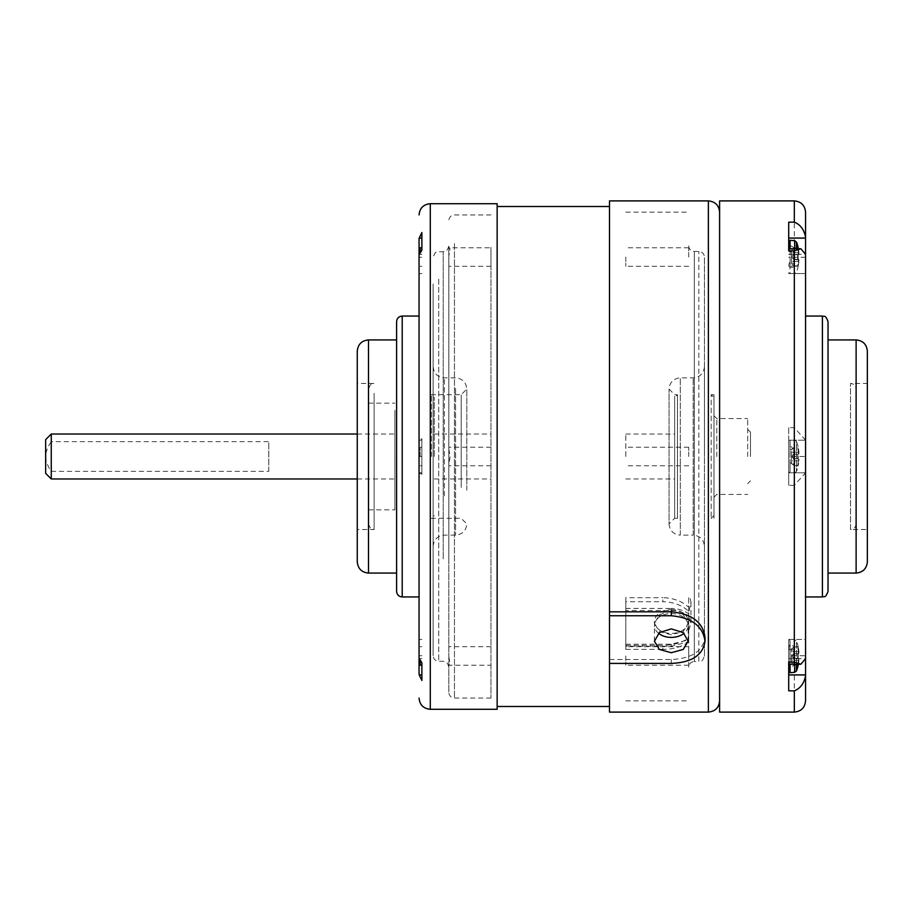 <?xml version="1.0" encoding="UTF-8"?>
<svg xmlns="http://www.w3.org/2000/svg" width="913" height="913" viewBox="0 0 913 913"><rect width="100%" height="100%" fill="white"/><g stroke="black" fill="none" stroke-linecap="round" stroke-linejoin="round"><path stroke-width="0.68" stroke-dasharray="4.57 3.42" d="M658.524 633.268A16.856 11.915 -0 0 1 654.438 625.485A16.856 11.915 -0 0 1 671.295 613.57A16.856 11.915 -0 0 1 688.151 625.485A16.856 11.915 -0 0 1 684.065 633.268M609.496 659.494L609.496 663.409L609.496 659.494L671.295 659.494C691.757 658.604 702.999 651.186 704.996 637.24M609.496 712.106L609.496 200.894M796.478 248.747L796.478 242.059M794.698 266.139L794.698 264.222L790.076 261.871C788.49 264.074 788.49 266.276 790.076 268.49L794.698 266.139L794.698 249.842L790.076 252.193C788.49 249.991 788.49 247.788 790.076 245.586L794.698 247.937L794.698 249.842M788.706 250.949L788.706 222.156M790.076 267.486L790.076 263.115C792.998 264.576 792.998 266.037 790.076 267.486L790.076 273.58L789.289 273.58L790.076 273.58C792.998 273.58 792.998 273.58 790.076 273.58C792.998 273.58 792.998 273.58 790.076 273.58L790.076 268.49M421.874 232.541L421.874 247.765M420.185 251.92L420.185 247.765M794.698 663.158L794.698 665.063L790.076 667.414C788.49 665.212 788.49 663.009 790.076 660.807L794.698 663.158L794.698 639.636L796.478 640.983L796.478 664.253M796.478 670.941L796.478 640.983A42.135 42.135 0 0 1 798.179 646.575L798.076 646.575A42.044 42.044 -99.5 0 1 798.909 651.574A42.044 42.044 -99.5 0 0 798.076 646.575L797.734 647.123M794.698 648.778L794.698 646.861L790.076 644.51C788.49 646.724 788.49 648.926 790.076 651.129L794.698 648.778L794.698 664.253M788.706 640.492L788.706 664.253L788.706 640.492L790.076 639.42L789.289 639.42M790.076 649.885L790.076 645.514C792.998 646.963 792.998 648.424 790.076 649.885L790.076 660.807M421.874 665.235L421.874 680.459M420.185 665.235L420.185 661.08M797.734 447.655L797.677 447.655A41.507 41.507 -135.7 0 1 798.384 452.163L798.384 454.263L798.384 452.163A41.507 41.507 0 0 0 797.665 447.655L798.076 447.108A42.044 42.044 -99.5 0 1 798.909 452.106L798.909 453.704L798.076 453.704A41.074 41.074 0 0 1 798.076 459.296L798.932 459.296L798.909 460.894A42.044 42.044 -80.5 0 1 798.076 465.892L798.076 465.892A42.044 42.044 -80.5 0 0 798.909 460.894L798.909 459.296L798.076 459.296A41.074 41.074 0 0 0 798.076 453.704L798.932 453.704L798.909 452.106A42.044 42.044 -99.5 0 0 798.076 447.108L798.179 447.108A42.135 42.135 0 0 0 796.478 441.527L796.478 471.473L796.478 441.527L794.949 440.214M794.949 472.786L796.478 471.473A42.135 42.135 0 0 0 798.179 465.892L797.734 465.345M788.706 441.025L788.706 471.975L788.706 441.025L790.076 440.214L789.003 440.214M789.003 472.786L790.076 472.786L788.706 471.975M790.076 462.583L790.076 466.954C792.998 465.504 792.998 464.044 790.076 462.583L790.076 450.417C792.998 448.956 792.998 447.496 790.076 446.046L790.076 450.417M421.874 474.258L421.874 438.742L419.056 440.214L419.056 596.942L419.056 472.786L421.874 474.258L421.874 438.742M420.185 456.5L420.185 447.233L420.185 456.5M368.498 410.279L368.498 509.865L368.498 410.279M394.907 410.279L394.907 509.865L394.907 410.279M421.874 655.717L419.056 655.717L419.056 639.42L419.056 657.075M419.056 255.925L419.056 273.58L419.056 257.283L421.874 257.283M497.151 709.298L497.151 203.702M368.498 514.875L368.498 389.086L368.498 514.875M374.125 393.252L374.125 529.529L374.125 393.252M368.498 523.914C371.397 531.754 372.709 528.501 374.125 529.529L357.268 529.529L357.268 383.471L374.125 383.471C372.709 384.499 371.397 381.246 368.498 389.086M357.268 561.826L357.268 351.174M396.596 355.545L396.596 573.067L396.596 355.545M396.596 591.327L396.596 321.673M51.265 434.029L51.265 441.641C47.442 447.336 45.57 452.289 45.65 456.5C45.57 460.711 47.442 465.664 51.265 471.359L51.265 478.971M51.265 471.359L268.787 471.359L268.787 441.641L51.265 441.641M394.907 456.5L394.907 478.971L394.907 456.5M45.65 473.356L45.65 439.644M497.151 359.745L497.151 706.491L497.151 359.745M609.496 614.483L609.496 206.509L609.496 614.483M719.604 712.106L719.604 200.894M805.551 440.169L794.321 427.706L788.706 427.706L788.706 485.294L788.706 456.5L805.551 456.5L805.551 316.058L805.551 596.942L805.551 316.058M828.023 591.327L828.023 321.673M828.023 456.5L828.023 339.933L828.023 456.5M867.35 561.826L867.35 351.174M856.12 523.914C855.778 527.326 853.906 529.198 850.494 529.529L850.494 383.471L850.494 529.529L867.35 529.529L867.35 383.471L850.494 383.471C853.906 383.802 855.778 385.674 856.12 389.086L856.12 523.914L856.12 389.086M719.604 456.5L719.604 700.864L719.604 456.5M788.706 254.362L805.551 254.362L805.551 273.58L805.551 238.076M788.706 658.638L805.551 658.638L805.551 639.42L788.706 639.42L788.706 662.051M805.551 674.924L805.551 639.42L788.706 639.42L788.706 655.717L805.551 655.717M805.551 596.942L805.551 456.5M794.321 712.106L794.321 485.294L805.551 472.831M790.076 645.514L790.076 639.42C792.998 639.42 792.998 639.42 790.076 639.42C792.998 639.42 792.998 639.42 790.076 639.42L790.076 644.51M788.706 690.844L788.706 655.717M805.551 273.58L788.706 273.58L805.551 273.58M805.551 257.283L788.706 257.283M805.551 472.786L788.706 472.786L805.551 472.786M788.706 427.706L788.706 440.214L805.551 440.214L788.706 440.214L788.706 456.5M790.076 466.954L790.076 472.786L794.698 472.786L790.076 472.786L790.076 440.214L794.698 440.214L790.076 440.214L790.076 446.046M268.787 471.359L268.787 441.641M419.204 440.214L421.874 440.214L419.056 440.214L419.056 472.786L421.874 472.786L419.204 472.786M419.056 273.58L421.874 273.58L419.056 273.58M419.056 639.42L421.874 639.42L419.056 639.42M419.056 456.5L421.874 456.5M798.384 452.163L793.705 452.163L793.705 447.655L793.705 454.263L793.705 452.163L791.514 452.163L791.514 449.847L791.514 456.454L791.514 452.163L798.384 452.163M798.384 458.737L797.665 458.737L798.909 459.296L798.909 460.894L798.384 458.737L793.705 458.737L793.705 454.263L793.705 460.837L793.705 458.737L791.514 456.454L791.514 460.837L791.514 456.546L793.705 458.737L791.514 456.546L793.705 458.737L797.665 458.737A40.629 40.629 0 0 0 797.677 454.252L797.677 454.252A40.629 40.629 0 0 1 797.677 458.748L798.384 458.737M798.384 454.263L793.705 454.263L791.514 456.454L793.705 454.263L791.514 456.454L793.705 454.263L798.384 454.263M798.384 460.837A41.507 41.507 -44.3 0 1 797.665 465.345L797.665 465.345A41.507 41.507 0 0 0 798.384 460.837L793.705 460.837L793.705 465.345L793.705 460.837L791.514 460.837L791.514 463.153L791.514 460.837L798.384 460.837M798.076 465.892L793.705 465.345L798.076 465.892M791.514 449.847L793.705 447.655L791.514 449.847M791.514 463.153L793.705 465.345L791.514 463.153M798.909 653.172L798.909 651.574L798.909 653.172L798.076 653.172L798.909 653.172L798.384 653.731L798.384 651.631A41.507 41.507 0 0 0 797.665 647.123L797.665 647.123A41.507 41.507 -135.7 0 1 798.384 651.631L798.384 653.731L798.909 653.172M798.076 658.764A41.074 41.074 0 0 0 798.076 653.172A41.074 41.074 0 0 1 798.076 658.764L798.932 658.764L798.909 660.361L798.909 658.764L797.665 658.205A40.629 40.629 0 0 0 797.677 653.719L797.677 653.719A40.629 40.629 0 0 1 797.677 658.216L793.705 658.205L793.705 647.123L793.705 660.304L793.705 658.205L791.514 656.013L791.514 649.314L791.514 660.304L791.514 656.013L793.705 658.205L791.514 656.013L793.705 658.205L798.396 658.205L798.909 660.361A42.044 42.044 -80.5 0 1 798.316 664.253A42.044 42.044 -80.5 0 0 798.909 660.361L798.384 658.205L793.705 658.205L798.076 658.764M798.076 646.575L793.705 647.123L798.076 646.575M798.384 653.731L793.705 653.731L791.514 655.922L793.705 653.731L791.514 655.922L793.705 653.731L798.384 653.731M798.384 660.304A41.507 41.507 -44.3 0 1 797.665 664.812L797.665 664.812A41.507 41.507 0 0 0 798.384 660.304L793.705 660.304L793.705 664.812L793.705 660.304L791.514 660.304L791.514 662.621L791.514 660.304L798.384 660.304M798.076 665.36L793.705 664.812L798.076 665.36M791.514 649.314L793.705 647.123L791.514 649.314M791.514 662.621L793.705 664.812L791.514 662.621M798.909 252.639A42.044 42.044 -99.5 0 0 798.316 248.747A42.044 42.044 -99.5 0 1 798.909 252.639L798.932 254.236L798.384 252.696A41.507 41.507 0 0 0 797.665 248.188L797.665 248.188A41.507 41.507 -118.5 0 1 798.384 252.696L798.909 252.639M798.076 254.236L798.909 254.236L798.076 254.236A41.074 41.074 0 0 1 798.076 259.828A41.074 41.074 0 0 0 798.076 254.236L797.677 254.784A40.629 40.629 0 0 1 797.677 259.281L798.932 259.84L798.909 261.426L798.909 259.828L797.665 259.269A40.629 40.629 0 0 0 797.677 254.784L798.932 254.236L798.384 254.795L798.384 252.696L798.384 254.795L793.705 254.795L793.705 248.188L793.705 259.269L793.705 254.795L791.514 256.987L791.514 250.379L791.514 257.078L793.705 254.795L791.514 256.987L793.705 254.795L798.384 254.795L793.705 254.795L798.076 254.236M798.076 266.425A42.044 42.044 -80.5 0 0 798.909 261.426A42.044 42.044 -80.5 0 1 798.076 266.425L797.665 265.877A41.507 41.507 0 0 0 798.384 261.369L798.396 259.269L798.384 261.369A41.507 41.507 9.7 0 1 797.665 265.877L793.705 265.877L793.705 259.269L793.705 265.877L798.076 266.425M798.076 247.64L793.705 248.188L798.076 247.64M798.076 259.828L793.705 259.269L791.514 257.078L791.514 261.369L791.514 257.078L793.705 259.269L791.514 257.078L793.705 259.269L798.384 259.269L793.705 259.269L798.076 259.828M791.514 263.686L791.514 261.369L791.514 263.686L793.705 265.877L791.514 263.686M791.514 250.379L793.705 248.188L791.514 250.379M713.989 394.701L713.989 518.299L713.989 394.701L711.181 394.701L711.181 518.299L711.181 394.701L713.989 397.52L713.989 515.48L713.989 397.52M750.497 456.5L750.497 432.169L750.497 456.5M747.69 456.5L747.69 418.576L747.69 456.5M716.796 456.5L716.796 418.576L716.796 456.5M713.989 456.5L713.989 415.769L713.989 456.5M448.831 256.005L448.831 692.442L448.831 256.005C450.257 248.929 450.257 246.442 448.831 248.541L449.401 247.765L490.966 247.765L490.966 266.299L490.966 247.765M448.831 656.995C450.257 663.329 450.257 665.817 448.831 664.459L449.401 665.235L490.966 665.235L490.966 646.701L490.966 665.235M448.831 449.036L450.189 456.5L448.831 463.964M490.966 456.5L490.966 478.971L490.966 456.5M434.234 456.5L434.234 397.52L434.234 456.5M431.415 456.5L431.415 394.701L431.415 456.5M466.817 490.201L466.817 389.086L466.817 490.201M461.191 487.394L461.191 394.701L461.191 487.394M433.104 501.442L433.104 366.615L433.104 501.442M433.104 284.034L433.104 655.648L433.104 284.034M448.831 561.689L448.831 246.122L448.831 561.689M490.966 247.309L490.966 698.057L490.966 247.309M688.71 667.163L688.71 597.912C689.498 596.28 690.251 597.741 690.958 602.283L688.71 612.646L688.71 667.163C689.041 663.751 690.913 661.879 694.325 661.548L694.325 251.452L694.325 661.548L698.822 661.548L698.822 251.452L698.822 661.548C700.488 660.464 701.766 663.603 704.437 655.922L704.437 257.078L704.437 655.922M704.437 456.5L704.437 366.615L704.437 456.5M674.661 515.48L674.661 397.52L674.661 515.48L677.469 518.299L677.469 394.701L677.469 518.299L674.661 518.299L674.661 394.701L674.661 518.299L669.046 523.914L669.046 389.086L669.046 523.914C669.708 530.738 673.463 534.482 680.288 535.144L680.288 377.856L680.288 535.144L693.207 535.144L693.207 377.856L693.207 535.144C700.031 535.817 703.775 539.56 704.437 546.385M704.437 366.615C703.775 373.44 700.031 377.183 693.207 377.856L680.288 377.856C673.463 378.518 669.708 382.262 669.046 389.086L674.661 394.701L677.469 394.701L674.661 397.52M688.71 597.741L688.71 607.282C681.954 601.165 673.338 597.969 662.872 597.684L662.872 601.701C673.338 601.975 681.954 605.171 688.71 611.276L688.71 613.833C683.769 610.329 677.96 608.537 671.295 608.435L671.295 610.489L625.793 610.489L625.793 601.701L662.872 601.701M674.661 456.5L674.661 478.971L674.661 456.5M625.793 456.5L625.793 434.029L625.793 456.5M688.71 456.5L688.71 447.233L688.71 456.5M625.793 655.968L625.793 665.235L625.793 655.968M688.71 655.968L688.71 646.701L688.71 655.968M625.793 257.032L625.793 266.299L625.793 257.032M688.71 257.032L688.71 247.765L688.71 257.032M671.295 610.968L659.38 614.677L654.438 623.339L659.38 631.534L671.295 634.797L683.209 631.534L688.151 623.339L683.209 614.677L671.295 610.968M671.295 609.599A16.856 11.915 -0 0 1 688.151 621.513A16.856 11.915 -0 0 1 671.295 633.428A16.856 11.915 -0 0 1 654.438 621.513A16.856 11.915 -0 0 1 671.295 609.599M625.793 608.435L671.295 608.435M625.793 601.701L625.793 597.684L662.872 597.684M625.793 597.684L625.793 645.354L662.872 645.354C673.338 645.24 681.954 642.752 688.71 637.89L688.71 630.529L690.958 623.339L688.71 615.796M625.793 645.354L625.793 649.371L625.793 644.19L625.793 646.244L671.295 646.244L688.71 641.771L688.71 639.739L688.71 641.885L688.71 637.89M688.71 641.885C681.954 646.758 673.338 649.257 662.872 649.371L662.872 645.354M688.71 607.282L688.71 611.276M625.793 644.19L671.295 644.19L688.71 639.739M688.71 613.833L688.71 615.853C683.769 612.372 677.96 610.592 671.295 610.489M625.793 649.371L662.872 649.371M625.793 646.244L625.793 610.489M688.71 641.771L688.71 615.853M688.71 630.529L688.71 612.646M708.374 712.106L708.374 200.894M794.698 247.937L794.698 240.701M794.698 248.747L794.698 264.222M790.076 245.586L790.076 240.302M790.076 263.115L790.076 252.193M790.076 248.747L790.076 261.871M792.267 639.42L794.698 639.636L794.698 646.861M794.698 672.299L794.698 665.063M790.076 651.129L790.076 664.253M790.076 672.698L790.076 667.414M794.698 440.214L794.698 472.786L794.698 440.214M430.297 709.298L430.297 203.702M368.498 573.067L368.498 339.933M402.211 596.942L402.211 316.058M794.321 427.706L794.321 200.894M794.321 485.294L788.706 485.294M822.408 596.942L822.408 316.058M856.12 573.067L856.12 339.933M419.204 254.362L421.874 254.362M419.204 658.638L421.874 658.638M798.384 651.631L791.514 651.631L798.384 651.631M798.384 252.696L791.514 252.696L798.384 252.696M798.384 261.369L791.514 261.369L798.384 261.369M671.295 663.409L671.295 659.494M454.457 243.588L454.457 698.057L454.457 243.588M455.576 388.39L455.576 535.144L455.576 388.39M444.346 495.827L444.346 377.856L444.346 495.827M438.719 279.173L438.719 661.263L438.719 279.173M443.216 558.882L443.216 251.737L443.216 558.882M671.295 646.244L671.295 644.19M688.151 641.211L688.151 625.485M654.438 641.211L654.438 625.485M797.734 265.877L798.179 266.425A42.135 42.135 0 0 1 796.478 272.017L794.698 273.364L792.267 273.58M789.289 273.58L788.706 272.508M421.874 266.299L420.185 266.299M421.874 646.701L420.185 646.701M421.874 447.233L420.185 447.233M421.874 465.767L420.185 465.767M368.498 509.865L394.907 509.865M368.498 403.135L394.907 403.135M357.268 478.971L394.907 478.971M357.268 434.029L394.907 434.029M798.932 653.16L798.396 653.731L798.932 653.16M798.932 259.84L798.396 259.269L798.932 259.84M713.989 515.48L711.181 518.299L713.989 518.299M750.497 432.169L747.69 429.361M750.497 480.831L747.69 483.639M713.989 497.231L716.796 494.424L747.69 494.424M713.989 415.769L716.796 418.576L747.69 418.576M490.966 266.299L448.831 266.299M490.966 698.057L454.457 698.057C451.045 697.726 449.173 695.854 448.831 692.442M490.966 214.943L454.457 214.943C451.045 215.274 449.173 217.146 448.831 220.558M490.966 447.233L448.831 447.233M490.966 465.767L448.831 465.767M433.104 366.615C433.766 373.44 437.521 377.183 444.346 377.856L455.576 377.856C462.4 378.518 466.144 382.262 466.817 389.086L461.191 394.701L431.415 394.701C432.226 394.199 433.161 395.135 434.234 397.52M433.104 546.385C433.766 539.56 437.521 535.817 444.346 535.144L455.576 535.144C462.4 534.482 466.144 530.738 466.817 523.914L461.191 518.299L431.415 518.299C432.226 518.801 433.161 517.865 434.234 515.48M434.234 478.971L490.966 478.971M434.234 434.029L490.966 434.029M448.831 246.122C446.16 253.803 444.882 250.664 443.216 251.737L438.719 251.737C437.065 252.81 435.775 249.671 433.104 257.352M448.831 666.878C446.16 659.197 444.882 662.336 443.216 661.263L438.719 661.263C435.307 660.932 433.435 659.06 433.104 655.648M490.966 646.701L448.831 646.701M688.71 245.837C689.041 249.249 690.913 251.121 694.325 251.452L698.822 251.452C702.234 251.794 704.106 253.666 704.437 257.078M625.793 478.971L674.661 478.971M625.793 434.029L674.661 434.029M688.71 447.233L625.793 447.233M688.71 465.767L625.793 465.767M688.71 646.701L625.793 646.701M688.71 665.235L625.793 665.235M688.71 247.765L625.793 247.765M688.71 266.299L625.793 266.299M654.438 621.513L654.438 623.339M688.151 621.513L688.151 623.339M625.793 700.864L688.71 700.864M625.793 212.136L688.71 212.136M690.958 602.283L690.958 623.339"/><path stroke-width="1.37" d="M684.065 633.268A16.856 11.915 -0 0 1 658.524 633.268M671.295 628.886L683.209 632.583L688.151 641.211L683.209 649.44L671.295 652.727L659.38 649.44L654.438 641.211L659.38 632.583L671.295 628.886M708.374 712.106L708.374 200.894L609.496 200.894L609.496 712.106L708.374 712.106C715.199 711.432 718.942 707.689 719.604 700.864M609.496 611.824L671.295 611.824C691.757 613.776 702.999 622.244 704.996 637.24L704.996 641.211C702.999 655.146 691.757 662.541 671.295 663.409L609.496 663.409M794.698 248.747L794.698 240.701L796.478 242.059L796.478 248.747M788.706 241.557L788.706 248.747L788.706 241.557L790.076 240.302L790.076 248.747M420.185 251.92L420.185 247.765L421.874 247.765L421.874 250.299L419.204 254.362A11.287 9.769 180 0 0 419.056 255.925L419.056 657.075A11.287 9.769 0 0 0 419.204 658.638L421.874 662.701L421.874 665.235L420.185 665.235L420.185 661.08M796.478 664.253L796.478 670.941L794.698 672.299L790.076 672.698L788.706 671.443L788.706 664.253L788.706 671.443M421.874 662.701L421.874 680.459L419.204 674.924A11.287 9.769 180 0 1 419.056 673.36L419.056 239.64A11.287 9.769 0 0 1 419.204 238.076L421.874 232.541L421.874 250.299M419.056 239.229L419.056 257.283M430.297 709.298L430.297 203.702L497.151 203.702L497.151 709.298L430.297 709.298C423.472 708.625 419.729 704.882 419.056 698.057M357.268 383.471L357.268 529.529M368.498 573.067L368.498 339.933C361.674 340.595 357.93 344.349 357.268 351.174L357.268 561.826C357.93 568.651 361.674 572.405 368.498 573.067L396.596 573.067M402.211 596.942L402.211 316.058C398.798 316.389 396.927 318.26 396.596 321.673L396.596 591.327C396.927 594.74 398.798 596.611 402.211 596.942L419.056 596.942M51.265 434.029L45.65 439.644L45.65 473.356L51.265 478.971L51.265 434.029L357.268 434.029M805.551 237.175L805.551 212.136L805.551 237.175C804.079 229.562 800.336 224.552 794.321 222.156L794.321 200.894L719.604 200.894L719.604 712.106L794.321 712.106C801.146 711.432 804.889 707.689 805.551 700.864L805.551 674.924L805.551 700.864M805.551 254.362L800.872 248.747L794.321 250.949L788.706 250.949L788.706 222.156L794.321 222.156M805.551 675.825C804.079 683.438 800.336 688.448 794.321 690.844L788.706 690.844L788.706 662.051L794.321 662.051L800.872 664.253L805.551 658.638M788.706 674.924L805.551 674.924L805.551 596.942L822.408 596.942C823.971 595.881 825.261 599.088 828.023 591.327L828.023 321.673C825.261 313.912 823.971 317.119 822.408 316.058L822.408 596.942M828.023 573.067L856.12 573.067C862.933 572.405 866.688 568.651 867.35 561.826L867.35 351.174C866.688 344.349 862.933 340.595 856.12 339.933L856.12 573.067M867.35 383.471L867.35 529.529M822.408 316.058L805.551 316.058L805.551 238.076L788.706 238.076M805.551 253.517L805.551 659.483M419.056 673.36L419.056 655.717M798.179 665.36L798.099 665.269A42.044 42.044 -80.5 0 0 798.316 664.253A42.044 42.044 -80.5 0 1 798.076 665.36L798.179 665.36A42.135 42.135 0 0 1 796.478 670.941M798.316 248.747A42.044 42.044 -99.5 0 0 798.099 247.731L798.076 247.64A42.044 42.044 -99.5 0 1 798.316 248.747M609.496 615.75L671.295 615.75C691.757 617.713 702.999 626.192 704.996 641.211M794.698 664.253L794.698 672.299M790.076 664.253L790.076 672.698M794.321 250.949L794.321 662.051M794.321 690.844L794.321 712.106M419.204 238.076L421.874 238.076M419.204 674.924L421.874 674.924M671.295 611.824L671.295 615.75M430.297 203.702C423.472 204.375 419.729 208.118 419.056 214.943M368.498 339.933L396.596 339.933M402.211 316.058L419.056 316.058M51.265 478.971L357.268 478.971M497.151 706.491L609.496 706.491M497.151 206.509L609.496 206.509M828.023 339.933L856.12 339.933M708.374 200.894C715.199 201.568 718.942 205.311 719.604 212.136M794.321 200.894C801.146 201.568 804.889 205.311 805.551 212.136M800.872 664.253L788.706 664.253M800.872 248.747L788.706 248.747M798.179 247.64A42.135 42.135 0 0 0 796.478 242.059M794.698 240.701L790.076 240.302"/></g></svg>
